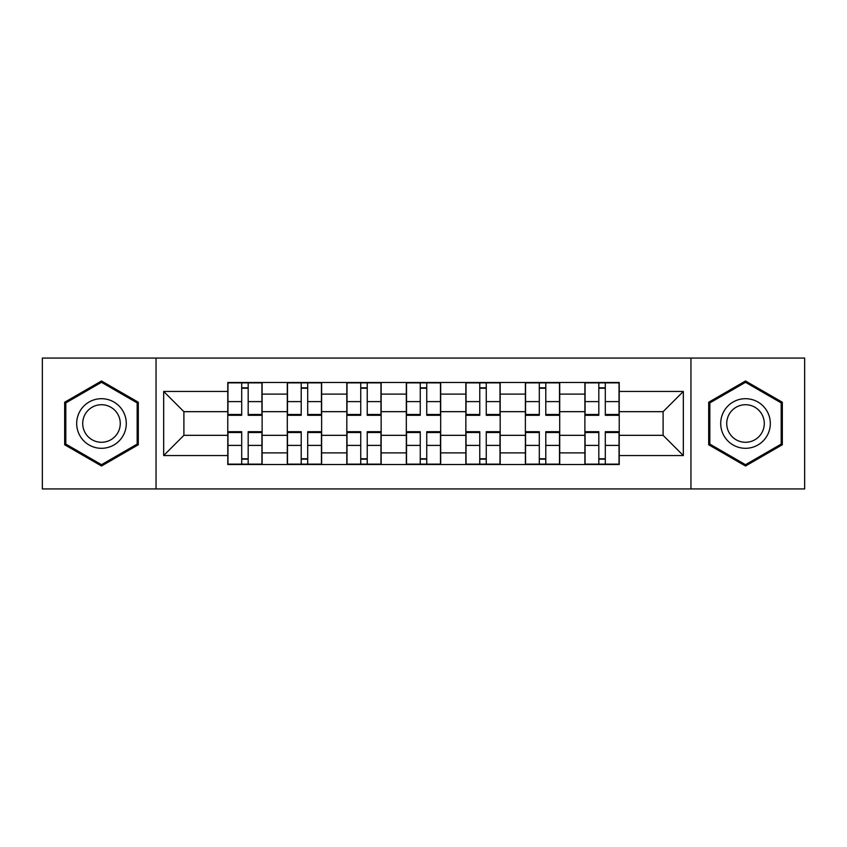 <?xml version="1.0" encoding="UTF-8"?>
<svg xmlns="http://www.w3.org/2000/svg" width="847" height="847" viewBox="0 0 847 847"><rect width="100%" height="100%" fill="white"/><g stroke="black" fill="none" stroke-linecap="round" stroke-linejoin="round"><path stroke-width="1.27" d="M690.951 488.931L804.65 488.931L804.65 358.069L42.35 358.069L42.35 488.931L690.951 488.931L690.951 358.069M287.292 464.516L287.292 394.12L262.115 394.12L262.115 464.516M262.115 394.12L262.115 382.484M287.292 394.12L287.292 382.484M321.627 382.484L321.627 464.516M346.815 464.516L346.815 382.484M381.15 382.484L381.15 464.516M406.327 464.516L406.327 382.484M440.673 382.484L440.673 464.516M465.85 464.516L465.85 382.484M500.185 382.484L500.185 464.516M525.373 464.516L525.373 382.484M559.708 382.484L559.708 464.516M584.885 464.516L584.885 382.484M584.885 435.326L559.708 435.326M525.373 435.326L500.185 435.326M465.85 435.326L440.673 435.326M406.327 435.326L381.15 435.326M346.815 435.326L321.627 435.326M287.292 435.326L262.115 435.326M584.885 411.674L559.708 411.674M525.373 411.674L500.185 411.674M465.85 411.674L440.673 411.674M406.327 411.674L381.15 411.674M346.815 411.674L321.627 411.674M287.292 411.674L262.115 411.674M183.894 435.326L227.779 435.326L227.779 411.674L183.894 411.674L183.894 435.326L163.672 455.548L163.672 391.452L227.779 391.452L227.779 411.674M619.221 411.674L619.221 435.326L663.106 435.326L663.106 411.674L619.221 411.674L619.221 382.484L227.779 382.484L227.779 391.452M619.221 391.452L683.328 391.452L683.328 455.548L619.221 455.548L619.221 435.326M227.779 435.326L227.779 464.516L619.221 464.516L619.221 455.548M227.779 455.548L163.672 455.548M156.049 488.931L156.049 358.069M138.305 402.24L101.492 380.991L64.668 402.24L64.668 444.76L101.492 466.009L138.305 444.76L138.305 402.24M782.332 402.24L745.508 380.991L708.695 402.24L708.695 444.76L745.508 466.009L782.332 444.76L782.332 402.24M248.182 458.788L241.702 458.788M241.702 388.212L248.182 388.212M307.705 458.788L301.214 458.788M301.214 388.212L307.705 388.212M367.227 458.788L360.737 458.788M360.737 388.212L367.227 388.212M426.74 458.788L420.26 458.788M420.26 388.212L426.74 388.212M486.263 458.788L479.773 458.788M479.773 388.212L486.263 388.212M545.786 458.788L539.295 458.788M539.295 388.212L545.786 388.212M605.298 458.788L598.818 458.788M598.818 388.212L605.298 388.212M163.672 391.452L183.894 411.674M663.106 435.326L683.328 455.548M663.106 411.674L683.328 391.452M248.182 415.295L248.182 382.865L261.924 382.865L261.924 415.295L248.182 415.295M241.702 387.831L248.182 387.831M241.702 382.865L227.97 382.865L227.97 415.295L241.702 415.295L241.702 382.865L248.182 382.865M241.702 431.705L241.702 464.135L227.97 464.135L227.97 431.705L241.702 431.705M248.182 459.169L241.702 459.169M248.182 464.135L261.924 464.135L261.924 431.705L248.182 431.705L248.182 464.135L241.702 464.135M307.705 415.295L307.705 382.865L321.437 382.865L321.437 415.295L307.705 415.295M301.214 387.831L307.705 387.831M301.214 382.865L287.482 382.865L287.482 415.295L301.214 415.295L301.214 382.865L307.705 382.865M367.227 415.295L367.227 382.865L380.959 382.865L380.959 415.295L367.227 415.295M360.737 387.831L367.227 387.831M360.737 382.865L347.005 382.865L347.005 415.295L360.737 415.295L360.737 382.865L367.227 382.865M80.01 435.898A24.796 24.796 0 0 0 113.89 444.982A24.796 24.796 0 0 0 122.963 411.102A24.796 24.796 0 0 0 89.083 402.018A24.796 24.796 0 0 0 80.01 435.898M85.229 432.891A18.772 18.772 0 0 0 110.872 439.762A18.772 18.772 0 0 0 117.744 414.109A18.772 18.772 0 0 0 92.101 407.238A18.772 18.772 0 0 0 85.229 432.891M101.492 382.304L137.161 402.907L137.161 444.093L101.492 464.696L65.812 444.093L65.812 402.907L101.492 382.304M724.037 435.898A24.796 24.796 0 0 0 757.917 444.982A24.796 24.796 0 0 0 766.99 411.102A24.796 24.796 0 0 0 733.11 402.018A24.796 24.796 0 0 0 724.037 435.898M729.256 432.891A18.772 18.772 0 0 0 754.899 439.762A18.772 18.772 0 0 0 761.771 414.109A18.772 18.772 0 0 0 736.128 407.238A18.772 18.772 0 0 0 729.256 432.891M745.508 382.304L781.188 402.907L781.188 444.093L745.508 464.696L709.839 444.093L709.839 402.907L745.508 382.304M301.214 431.705L301.214 464.135L287.482 464.135L287.482 431.705L301.214 431.705M307.705 459.169L301.214 459.169M307.705 464.135L321.437 464.135L321.437 431.705L307.705 431.705L307.705 464.135L301.214 464.135M360.737 431.705L360.737 464.135L347.005 464.135L347.005 431.705L360.737 431.705M367.227 459.169L360.737 459.169M367.227 464.135L380.959 464.135L380.959 431.705L367.227 431.705L367.227 464.135L360.737 464.135M426.74 415.295L426.74 382.865L440.482 382.865L440.482 415.295L426.74 415.295M420.26 387.831L426.74 387.831M420.26 382.865L406.518 382.865L406.518 415.295L420.26 415.295L420.26 382.865L426.74 382.865M486.263 415.295L486.263 382.865L499.995 382.865L499.995 415.295L486.263 415.295M479.773 387.831L486.263 387.831M479.773 382.865L466.041 382.865L466.041 415.295L479.773 415.295L479.773 382.865L486.263 382.865M545.786 415.295L545.786 382.865L559.518 382.865L559.518 415.295L545.786 415.295M539.295 387.831L545.786 387.831M539.295 382.865L525.563 382.865L525.563 415.295L539.295 415.295L539.295 382.865L545.786 382.865M420.26 431.705L420.26 464.135L406.518 464.135L406.518 431.705L420.26 431.705M426.74 459.169L420.26 459.169M426.74 464.135L440.482 464.135L440.482 431.705L426.74 431.705L426.74 464.135L420.26 464.135M479.773 431.705L479.773 464.135L466.041 464.135L466.041 431.705L479.773 431.705M486.263 459.169L479.773 459.169M486.263 464.135L499.995 464.135L499.995 431.705L486.263 431.705L486.263 464.135L479.773 464.135M539.295 431.705L539.295 464.135L525.563 464.135L525.563 431.705L539.295 431.705M545.786 459.169L539.295 459.169M545.786 464.135L559.518 464.135L559.518 431.705L545.786 431.705L545.786 464.135L539.295 464.135M605.298 415.295L605.298 382.865L619.03 382.865L619.03 415.295L605.298 415.295M598.818 387.831L605.298 387.831M598.818 382.865L585.076 382.865L585.076 415.295L598.818 415.295L598.818 382.865L605.298 382.865M598.818 431.705L598.818 464.135L585.076 464.135L585.076 431.705L598.818 431.705M605.298 459.169L598.818 459.169M605.298 464.135L619.03 464.135L619.03 431.705L605.298 431.705L605.298 464.135L598.818 464.135M525.373 394.12L500.185 394.12M465.85 394.12L440.673 394.12M406.327 394.12L381.15 394.12M346.815 394.12L321.627 394.12M584.885 394.12L559.708 394.12M525.373 452.88L500.185 452.88M465.85 452.88L440.673 452.88M406.327 452.88L381.15 452.88M346.815 452.88L321.627 452.88M287.292 452.88L262.115 452.88M584.885 452.88L559.708 452.88M248.182 414.49L261.924 414.49M248.182 401.605L261.924 401.605M227.97 414.49L241.702 414.49M227.97 401.605L241.702 401.605M241.702 432.51L227.97 432.51M241.702 445.395L227.97 445.395M261.924 432.51L248.182 432.51M261.924 445.395L248.182 445.395M307.705 414.49L321.437 414.49M307.705 401.605L321.437 401.605M287.482 414.49L301.214 414.49M287.482 401.605L301.214 401.605M367.227 414.49L380.959 414.49M367.227 401.605L380.959 401.605M347.005 414.49L360.737 414.49M347.005 401.605L360.737 401.605M301.214 432.51L287.482 432.51M301.214 445.395L287.482 445.395M321.437 432.51L307.705 432.51M321.437 445.395L307.705 445.395M360.737 432.51L347.005 432.51M360.737 445.395L347.005 445.395M380.959 432.51L367.227 432.51M380.959 445.395L367.227 445.395M426.74 414.49L440.482 414.49M426.74 401.605L440.482 401.605M406.518 414.49L420.26 414.49M406.518 401.605L420.26 401.605M486.263 414.49L499.995 414.49M486.263 401.605L499.995 401.605M466.041 414.49L479.773 414.49M466.041 401.605L479.773 401.605M545.786 414.49L559.518 414.49M545.786 401.605L559.518 401.605M525.563 414.49L539.295 414.49M525.563 401.605L539.295 401.605M420.26 432.51L406.518 432.51M420.26 445.395L406.518 445.395M440.482 432.51L426.74 432.51M440.482 445.395L426.74 445.395M479.773 432.51L466.041 432.51M479.773 445.395L466.041 445.395M499.995 432.51L486.263 432.51M499.995 445.395L486.263 445.395M539.295 432.51L525.563 432.51M539.295 445.395L525.563 445.395M559.518 432.51L545.786 432.51M559.518 445.395L545.786 445.395M605.298 414.49L619.03 414.49M605.298 401.605L619.03 401.605M585.076 414.49L598.818 414.49M585.076 401.605L598.818 401.605M598.818 432.51L585.076 432.51M598.818 445.395L585.076 445.395M619.03 432.51L605.298 432.51M619.03 445.395L605.298 445.395"/></g></svg>
